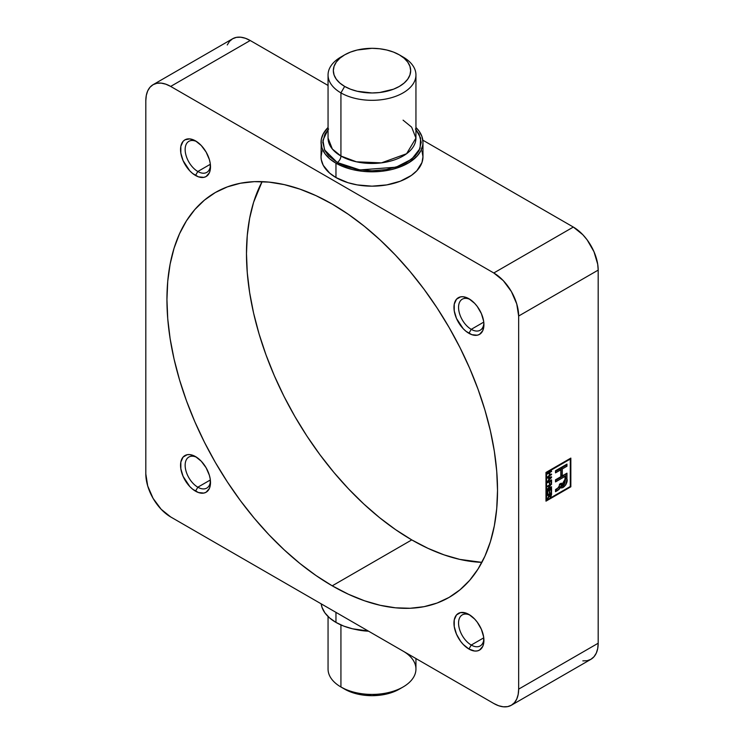 <?xml version="1.0" encoding="UTF-8"?>
<svg xmlns="http://www.w3.org/2000/svg" width="744" height="744" viewBox="0 0 744 744"><rect width="100%" height="100%" fill="white"/><g stroke="black" fill="none" stroke-linecap="round" stroke-linejoin="round"><path stroke-width="1.12" d="M196.723 141.63A17.93 10.351 -120 0 0 185.163 150.176A17.93 10.351 -120 0 0 197.82 171.492L195.523 175.472A21.176 12.23 60 0 1 180.55 149.535A21.176 12.23 60 0 1 195.523 140.886L201.252 145.508L206.116 152.064L209.362 159.551L210.217 163.289L210.217 170.032L209.362 172.785L206.116 176.523L203.847 177.36L198.443 176.83L192.603 173.454L189.794 170.85L183.071 160.602L180.839 153.069L180.839 146.326L183.071 141.388L184.94 139.835L189.794 138.895L195.523 140.886A21.176 12.23 60 0 1 210.506 166.823A21.176 12.23 60 0 1 195.523 175.472L197.82 171.492A17.93 10.351 60 0 1 186.112 155.691A17.93 10.351 60 0 1 188.864 141.323A17.93 10.351 60 0 1 196.723 141.63M210.347 164.257L197.82 171.492L210.347 164.257M196.723 457.346A17.93 10.351 -120 0 0 185.163 465.884A17.93 10.351 -120 0 0 197.82 487.199L195.523 491.18A21.176 12.23 60 0 1 180.55 465.242A21.176 12.23 60 0 1 195.523 456.593L201.252 461.224L206.116 467.771L209.362 475.258L210.217 478.996L210.217 485.739L209.362 488.492L206.116 492.23L203.847 493.067L198.443 492.537L192.603 489.161L189.794 486.557L183.071 476.309L180.839 468.785L180.839 462.033L183.071 457.095L187.209 454.705L189.794 454.603L195.523 456.593A21.176 12.23 60 0 1 210.506 482.531A21.176 12.23 60 0 1 195.523 491.18L197.82 487.199A17.93 10.351 60 0 1 186.112 471.398A17.93 10.351 60 0 1 188.864 457.039A17.93 10.351 60 0 1 196.723 457.346M210.347 479.973L197.82 487.199L210.347 479.973M470.134 615.195A17.93 10.351 -120 0 0 458.574 623.742A17.93 10.351 -120 0 0 471.24 645.048L468.934 649.038A21.176 12.23 60 0 1 453.961 623.091A21.176 12.23 60 0 1 468.934 614.451L474.672 619.073L477.257 622.17L481.387 629.322L483.628 636.845L483.628 643.597L482.772 646.35L479.527 650.079L477.257 650.926L474.672 651.028L468.934 649.038L463.205 644.406L460.62 641.319L456.481 634.158L454.249 626.634L454.249 619.891L456.481 614.944L460.62 612.563L466.014 613.093L468.934 614.451A21.176 12.23 60 0 1 483.916 640.389A21.176 12.23 60 0 1 468.934 649.038L471.24 645.048A17.93 10.351 60 0 1 459.522 629.257A17.93 10.351 60 0 1 462.275 614.888A17.93 10.351 60 0 1 470.134 615.195M483.758 637.822L471.24 645.048L483.758 637.822M470.134 299.488A17.93 10.351 -120 0 0 458.574 308.025A17.93 10.351 -120 0 0 471.24 329.341L468.934 333.321A21.176 12.23 60 0 1 453.961 307.384A21.176 12.23 60 0 1 468.934 298.744L474.672 303.366L477.257 306.454L481.387 313.615L483.628 321.138L483.916 324.682L482.772 330.634L479.527 334.372L477.257 335.209L471.854 334.679L466.014 331.303L463.205 328.699L456.481 318.451L454.249 310.927L454.249 304.175L456.481 299.237L460.62 296.847L463.205 296.744L468.934 298.744A21.176 12.23 60 0 1 483.916 324.682A21.176 12.23 60 0 1 468.934 333.321L471.24 329.341A17.93 10.351 60 0 1 459.522 313.54A17.93 10.351 60 0 1 462.275 299.181A17.93 10.351 60 0 1 470.134 299.488M483.758 322.115L471.24 329.341L483.758 322.115M344.658 54.861L340.929 57.009A43.943 25.37 0 0 0 340.929 92.888L340.929 156.026L340.929 92.888L344.658 86.425A38.669 22.32 180 0 1 344.658 54.861A38.669 22.32 180 0 1 399.342 54.851L404.15 58.237L407.721 62.096L409.925 66.29L410.669 70.643L409.925 74.995L407.721 79.18L404.15 83.04L399.342 86.425L393.483 89.206L379.542 92.535L372 92.963L357.204 91.261L350.517 89.206L344.658 86.425L339.85 83.04L336.279 79.18L334.075 74.995L333.331 70.643L334.075 66.29L336.279 62.096L339.85 58.237L344.658 54.851L350.517 52.08L357.204 50.015L372 48.314L379.542 48.751L386.796 50.015L393.483 52.08L399.342 54.851A38.669 22.32 180 0 1 399.342 54.861L403.071 57.009A43.943 25.37 180 0 1 415.942 74.949A43.943 25.37 180 0 1 388.814 98.385A43.943 25.37 180 0 1 340.929 92.888A43.943 25.37 0 0 0 403.071 92.888A43.943 25.37 0 0 0 403.071 57.009L399.342 54.851A38.669 22.32 180 0 1 399.342 86.425A38.669 22.32 180 0 1 344.658 86.425L340.929 92.888A43.943 25.37 180 0 1 328.058 74.949L328.058 138.086L332.354 149.023L340.929 156.026A5.273 3.041 -60 0 1 337.199 162.48L324.524 149.87L322.933 140.235L328.058 129.596M403.071 651.112A43.943 25.37 180 0 1 403.071 686.991A43.943 25.37 180 0 1 340.929 686.991L344.658 689.149A38.669 22.32 0 0 0 399.342 689.139L393.483 691.92L386.796 693.985L372 695.687L357.204 693.985L350.517 691.92L340.929 686.991A43.943 25.37 0 0 0 388.814 692.487A43.943 25.37 0 0 0 415.942 669.051L415.942 658.542M340.929 624.932L340.929 686.991L340.929 624.932M368.578 631.2A43.943 25.37 180 0 1 356.227 629.591L368.578 631.2M328.058 138.086A43.943 25.37 0 0 0 340.929 156.026A43.943 25.37 0 0 0 388.814 161.522A43.943 25.37 0 0 0 415.942 138.086L411.646 127.159L403.071 120.147M332.233 585.826A233.756 134.962 60 0 1 179.527 379.831A233.756 134.962 60 0 1 215.351 192.519A233.756 134.962 60 0 1 332.233 204.098L348.434 214.374L364.476 226.381L380.212 240.024L395.483 255.146L410.149 271.625L424.061 289.286L437.091 307.96L449.106 327.481L460.006 347.643L469.669 368.271L478.001 389.149L484.939 410.084L490.408 430.878L494.341 451.32L496.722 471.222L497.522 490.389L496.722 508.636L494.341 525.794L490.408 541.688L484.939 556.168L478.001 569.095L469.669 580.339L460.006 589.806L449.106 597.395L437.091 603.04L424.061 606.676L410.149 608.266L395.483 607.811L380.212 605.3L364.476 600.771L348.434 594.251L332.233 585.826L316.033 575.549L299.981 563.534L284.255 549.9L268.975 534.778L254.318 518.298L240.405 500.638L227.376 481.954L215.351 462.443L204.46 442.271L194.798 421.653L186.456 400.774L179.527 379.831L174.059 359.045L170.116 338.604L167.735 318.702L166.944 299.534L167.735 281.288L170.116 264.129L174.059 248.236L179.527 233.756L186.456 220.828L194.798 209.576L204.46 200.108L215.351 192.519L227.376 186.883L240.405 183.247L254.318 181.648L268.975 182.113L284.255 184.614L299.981 189.153L316.033 195.663L332.233 204.098A233.756 134.962 60 0 1 484.939 410.084A233.756 134.962 60 0 1 449.106 597.395A233.756 134.962 60 0 1 332.233 585.826L411.767 539.902L332.233 585.826M262.102 181.638A233.756 134.962 -120 0 0 411.767 539.902L395.566 529.626L379.524 517.619L363.788 503.976L348.518 488.855L333.851 472.375L319.939 454.714L306.909 436.04L294.894 416.519L283.994 396.357L274.331 375.729L265.999 354.851L259.061 333.917L253.592 313.122L249.659 292.68L247.278 272.778L246.478 253.611L247.278 235.364L249.659 218.206L253.592 202.312L262.102 181.638M322.012 151.004L321.027 156.742A50.973 29.425 0 0 0 335.963 177.556L335.963 163.196L343.682 166.861L352.498 169.576L362.058 171.25L372 171.817L381.942 171.25L391.502 169.576L400.319 166.861L408.038 163.196L416.947 156.268L420.779 150.939L422.722 145.275L422.973 142.392L421.988 136.654L419.086 131.13L415.942 127.484A50.973 29.425 180 0 1 422.973 142.392A50.973 29.425 180 0 1 391.502 169.576A50.973 29.425 180 0 1 335.963 163.196L335.963 177.556A50.973 29.425 0 0 0 391.502 183.926A50.973 29.425 0 0 0 422.973 156.742L421.988 151.004M335.963 622.412A50.973 29.425 0 0 0 368.141 630.949L352.498 628.792L343.682 626.076L335.963 622.412L335.963 612.368L335.963 622.412A50.973 29.425 0 0 1 321.176 603.83L322.012 607.346L324.914 612.87L329.62 617.957L335.963 622.412M570.285 459.067L570.285 486.483L546.552 500.182L546.552 472.775L570.285 459.067L569.727 458.75L570.285 459.067L570.285 486.483L570.843 486.799L570.843 458.099L545.984 472.449L545.984 501.149L570.843 486.799L570.285 486.483L546.552 500.182L546.552 472.775L570.285 459.067M547.5 478.094L548.709 477.862L548.709 479.731L547.5 481.526L551.546 476.811L547.5 477.462L547.5 478.094L548.709 477.862L548.709 479.731L547.5 481.526L551.546 477.499L551.546 476.811L547.5 477.462L547.5 478.094M547.5 489.022L547.5 489.664L551.546 487.329L551.546 486.725L548.384 488.548L551.546 483.749L547.5 486.083L547.5 486.688L550.653 484.865L547.5 489.664L551.546 487.329L551.546 486.725L548.384 488.548L551.546 483.749L547.5 486.083L547.5 486.688L550.653 484.865L547.5 489.022M548.356 497.076L547.5 498.899L549.314 496.211L550.002 497.001L551.146 496.146L551.546 492.547L547.5 494.89L547.5 495.495L549.286 494.462L547.5 498.899L549.314 496.211L550.43 496.834L551.546 494.574L551.546 492.547L547.5 494.89L547.5 495.495L549.286 494.462L548.356 497.076M559.07 487.125L555.508 490.25L556.475 489.701L557.712 490.417L555.508 491.691L555.508 489.561L557.702 488.296L559.479 485.665L559.534 484.186L561.32 483.154L561.739 485.562L565.124 480.987L565.124 476.374L555.508 481.917L555.508 479.787L560.818 476.727L560.818 469.789L555.508 472.858L555.508 470.729L566.965 464.117L566.965 466.246L562.297 468.934L562.297 475.872L566.965 473.175L566.965 478.913L566.965 473.175L562.297 475.872L562.297 468.934L566.965 466.246L566.965 464.117L555.508 470.729L555.508 472.858L560.818 469.789L560.818 476.727L555.508 479.787L555.508 481.917L565.124 476.374L564.649 483.963L562.008 485.627L561.32 483.154L559.534 484.186L558.976 487.283L555.508 489.561L555.508 491.691L558.958 489.533L560.427 487.283L561.255 487.971L562.594 487.562L565.859 484.79L566.965 478.913L565.719 478.197L565.719 473.891L565.719 478.197L566.965 478.913C568.425 482.679 562.817 489.989 560.427 487.283L557.712 490.417L556.475 489.701L559.181 486.557M547.5 494.035L547.975 490.975L549.342 490.184L549.342 492.733L549.807 489.905L551.072 489.18L551.072 491.914L551.546 491.635L551.546 488.296L547.5 490.64L547.5 494.035L547.975 490.975L549.342 490.184L549.342 492.733L549.807 489.905L551.072 489.18L551.072 491.914L551.546 491.635L551.546 488.296L547.5 490.64L547.5 494.035M549.342 483.87L549.807 481.47L551.072 480.736L551.072 483.172L551.546 482.893L551.546 479.861L547.5 482.196L547.5 482.8L549.342 481.74L549.342 483.87L549.807 481.47L551.072 480.736L551.072 483.172L551.546 479.861L547.5 482.196L547.5 482.8L549.342 481.74L549.342 483.87M549.388 475.277L547.5 476.978L551.546 474.635L551.546 474.03L549.863 474.998L549.863 472.635L551.546 471.054L547.5 473.389L547.5 474.002L549.388 472.905L549.388 475.277L547.5 476.978L551.546 474.635L551.546 474.03L549.863 474.998L549.863 472.635L551.546 471.054L547.5 473.389L547.5 474.002L549.388 472.905L549.388 475.277M321.027 142.392L322.012 148.13L324.914 153.655L329.62 158.742L335.963 163.196A50.973 29.425 180 0 1 321.027 142.392A50.973 29.425 180 0 1 328.058 127.484L323.222 133.855L321.278 139.509L321.027 156.742L321.278 159.625L323.222 165.289L329.62 173.092L335.963 177.556L347.969 182.698L357.204 184.903L372 186.167L386.796 184.903L400.319 181.21L411.404 175.407L416.947 170.618L421.988 162.48L422.973 156.742L422.973 142.392M153.097 84.686A35.154 20.293 60 0 1 170.674 86.425L250.207 40.511L328.058 85.458L250.207 40.511A35.154 20.293 -120 0 0 232.63 38.762L153.097 84.686A35.154 20.293 60 0 0 145.815 100.775L145.815 473.891L147.703 485.962L153.097 498.387L161.16 509.268L170.674 516.941L493.793 703.489L498.638 705.74L503.307 706.8L507.603 706.633L511.37 705.238L514.457 702.671L516.755 699.034L518.168 694.468L518.652 689.139L518.652 316.033L516.755 303.952L511.37 291.536L503.307 280.655L493.793 272.983L170.674 86.425L165.819 84.184L161.16 83.123L156.863 83.291L153.097 84.686L150 87.253L147.703 90.889L146.289 95.455L145.815 100.775L145.815 473.891A35.154 20.293 60 0 0 170.674 516.941L493.793 703.489A35.154 20.293 60 0 0 511.37 705.238A35.154 20.293 60 0 0 518.652 689.139L518.652 316.033L598.185 270.109L597.711 264.232L594 251.751L587.137 239.866L582.84 234.732L573.326 227.06L422.825 140.17L573.326 227.06L493.793 272.983L170.674 86.425L250.207 40.511L245.362 38.26L240.693 37.2L236.397 37.367L232.63 38.762L229.543 41.329L227.245 44.966M582.84 660.877L587.137 660.709L590.903 659.314L594 656.747L596.297 653.111L597.711 648.545L598.185 643.225L598.185 270.109L598.185 643.225L518.652 689.139L598.185 643.225A35.154 20.293 -120 0 1 590.903 659.314L511.37 705.238M481.898 562.362L459.746 559.386L444.019 554.847L427.967 548.337L411.767 539.902A233.756 134.962 -120 0 0 481.898 562.362M328.597 129L324.905 134.143L322.784 142.392L324.905 150.641L328.597 155.784L337.199 162.48L344.658 166.014L357.715 169.585L372 170.804L386.285 169.585L399.342 166.014L406.801 162.48L415.403 155.784L419.095 150.641L421.216 142.392L419.095 134.143L415.403 129M328.058 74.949A43.943 25.37 180 0 1 342.91 55.93M328.058 616.516L328.058 669.051A43.943 25.37 0 0 0 340.929 686.991L340.929 686.991M415.942 129.596L420.62 138.021L420.062 148.484L411.72 159.16L396.05 167.186L359.854 169.93L337.199 162.48A5.273 3.041 120 0 0 340.929 156.026L356.423 161.811L381.402 162.871L406.596 153.729L415.942 138.086L415.942 74.949M483.86 323.268A17.93 10.351 60 0 1 480.196 330.234A17.93 10.351 60 0 1 471.24 329.341A17.93 10.351 -120 0 0 483.86 323.268M483.86 638.975A17.93 10.351 60 0 1 480.196 645.941A17.93 10.351 60 0 1 471.24 645.048A17.93 10.351 -120 0 0 483.86 638.975M210.45 481.126A17.93 10.351 60 0 1 206.786 488.083A17.93 10.351 60 0 1 197.82 487.199A17.93 10.351 -120 0 0 210.45 481.126M210.45 165.41A17.93 10.351 60 0 1 206.786 172.376A17.93 10.351 60 0 1 197.82 171.492A17.93 10.351 -120 0 0 210.45 165.419M573.326 227.06L493.793 272.983A35.154 20.293 60 0 1 518.652 316.033L598.185 270.109A35.154 20.293 -120 0 0 573.326 227.06M570.843 458.099L570.843 486.799L545.984 501.149L545.984 472.449L546.552 472.775L545.984 472.449L570.843 458.099M545.984 499.866L546.552 500.182L545.984 499.866M559.302 486.632L560.427 487.283L559.302 486.632M561.376 484.567L560.139 483.833L561.376 484.567M561.739 485.562L560.139 483.833L560.771 484.911M565.124 476.374L563.878 475.649L565.124 476.374M555.508 480.485L563.878 475.649L555.508 480.485M560.818 469.789L559.572 469.073L560.818 469.789M555.508 471.417L559.572 469.073L555.508 471.417M566.965 466.246L565.719 464.833L566.965 466.246M562.297 468.934L561.06 468.218L565.719 465.53L561.06 468.218L562.297 468.934M562.297 475.872L561.06 475.156L561.06 468.218L561.06 475.156L562.297 475.872M560.306 487.208L565.719 478.197L564.622 484.074L562.724 486.055L560.009 487.255M560.725 487.887L560.427 487.283M548.756 494.156L549.286 494.462L548.756 494.156M551.072 494.295L551.546 494.574L551.072 494.295M549.425 495.96L550.43 496.834L549.174 496.127L549.686 495.718M549.314 496.211L550.43 496.834M551.072 494.881L550.43 496.229L549.76 494.193L551.072 493.43L550.43 496.229L549.286 495.216L549.76 495.495L549.76 494.193L549.23 493.886L549.76 494.193L551.072 493.43L550.551 493.123L551.072 494.881M550.43 496.229L549.76 495.495M551.072 491.366L551.546 491.635L551.072 491.366M550.551 488.873L551.072 489.18L550.551 488.873M549.286 489.608L549.807 489.905L549.286 489.608M549.342 492.184L549.807 492.463L549.342 492.184M548.812 489.877L549.342 490.184L548.812 489.877M547.5 490.696L547.975 490.975L547.5 490.696M547.5 493.495L547.975 493.765L547.5 493.495M550.123 484.567L550.653 484.865L550.123 484.567M550.988 484.065L551.546 484.391L550.988 484.065M551.025 487.022L551.546 487.329L551.025 487.022M548.812 481.433L549.342 481.74L548.812 481.433M551.072 482.624L551.546 482.893L551.072 482.624M550.551 480.438L551.072 480.736L550.551 480.438M549.286 481.163L549.807 481.47L549.286 481.163M549.342 483.321L549.807 483.591L549.342 483.321M550.606 476.96L551.546 477.499L550.606 476.96M547.9 477.397L548.709 477.862L547.9 477.397M550.355 477.592L551.127 477.397L550.421 476.988L551.127 477.397L549.184 479.276L549.184 477.769L550.355 477.592L549.556 477.127L551.127 477.397L549.184 479.276L548.709 478.996L549.184 479.276L549.184 477.769L548.393 477.313L550.355 477.592M548.867 472.598L549.388 472.905L548.867 472.598M551.025 471.361L551.546 471.659L551.025 471.361M549.342 472.328L549.863 472.635L549.342 472.328M549.388 474.728L549.863 474.998L549.388 474.728M551.025 474.328L551.546 474.635L551.025 474.328M403.071 57.009L399.342 54.861M403.071 686.991L399.342 689.139M549.983 496.285L548.737 495.569"/></g></svg>
